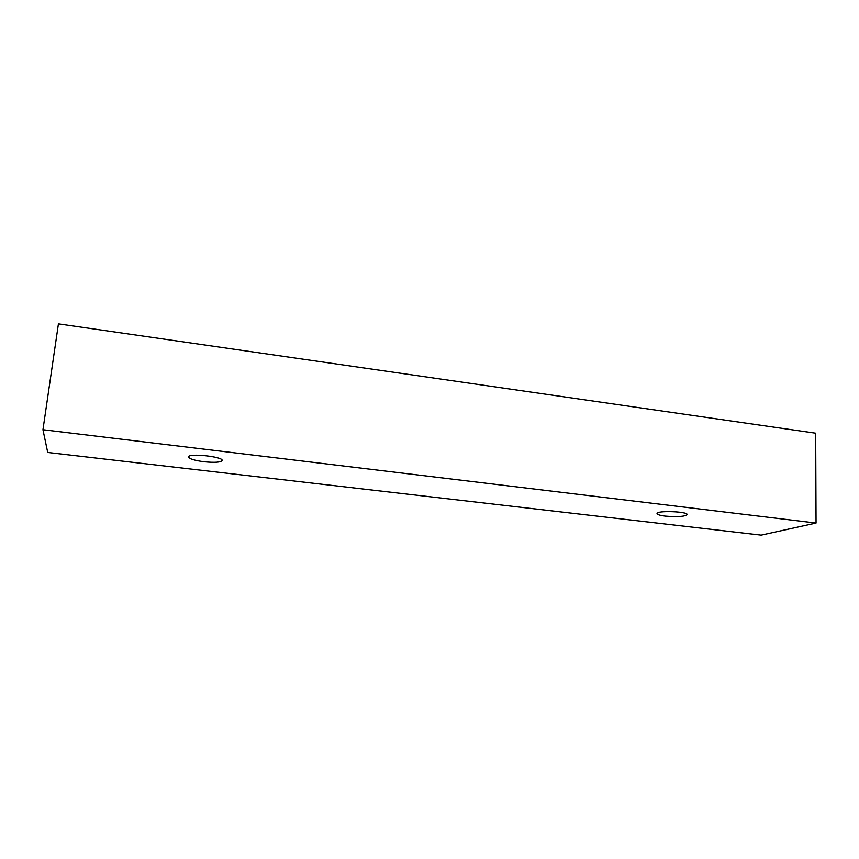 <?xml version="1.0" encoding="UTF-8"?>
<svg xmlns="http://www.w3.org/2000/svg" width="859" height="859" viewBox="0 0 859 859"><rect width="100%" height="100%" fill="white"/><g stroke="black" fill="none" stroke-linecap="round" stroke-linejoin="round"><path stroke-width="1.29" d="M665.231 516.109C659.97 515.443 657.221 514.605 656.995 513.585C656.233 510.364 687.984 511.416 687.146 514.616C684.677 516.613 677.375 517.107 665.231 516.109M815.685 433.194L58.423 323.864L42.95 429.715L47.717 452.468L761.149 535.136L816.05 523.056L815.685 433.194M203.937 461.734C194.359 460.445 189.216 458.856 188.508 456.956C188.11 452.876 223.587 456.677 222.17 460.531C220.742 462.378 214.664 462.776 203.937 461.734M816.05 523.056L42.95 429.715"/></g></svg>

